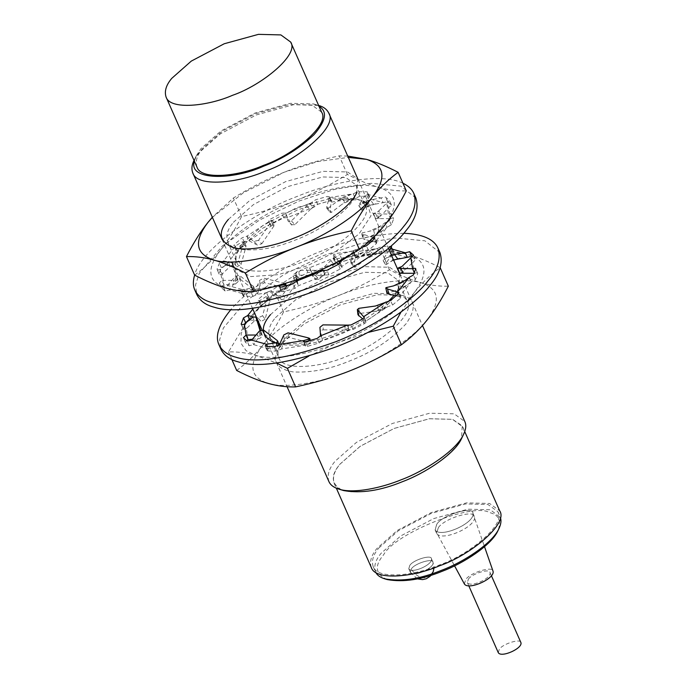 <?xml version="1.0" encoding="UTF-8"?>
<svg xmlns="http://www.w3.org/2000/svg" width="687" height="687" viewBox="0 0 687 687"><rect width="100%" height="100%" fill="white"/><g stroke="black" fill="none" stroke-linecap="round" stroke-linejoin="round"><path stroke-width="0.52" stroke-dasharray="3.44 2.58" d="M194.387 161.23L196.181 155.975L200.87 148.744L221.051 130.916L255.032 113.029L290.326 103.333L313.444 103.909L319.008 106.27M194.026 160.415L199.024 152.703L220.364 133.853L256.303 114.935L293.624 104.673L318.648 105.454M328.91 481.561C326.9 475.275 328.97 468.491 335.101 461.226L356.441 442.376L392.38 423.467L429.701 413.205L454.159 413.814L464.85 421.603M341.585 489.831C331.091 483.768 330.55 475.206 339.979 464.137L360.151 446.31L394.14 428.43L429.427 418.727L452.553 419.31L462.239 425.828L461.501 438.667M340.048 464.129L360.203 446.327L394.14 428.456L429.392 418.769L452.493 419.353L462.591 426.704C471.668 439.663 432.724 471.334 402.642 481.578C377.163 492.828 338.287 496.959 334.2 483.33C332.302 477.388 334.26 470.99 340.048 464.129M371.289 567.436C369.4 561.494 371.349 555.096 377.146 548.235L397.292 530.433L431.238 512.562L466.49 502.875L489.582 503.459L499.681 510.81M196.98 167.104C195.142 161.333 197.032 155.125 202.656 148.461L222.219 131.183L255.16 113.844L289.373 104.441L311.795 104.999L321.593 112.144M378.855 547.968L398.417 530.682L431.367 513.344L465.58 503.94L487.993 504.507L497.8 511.643C506.611 524.215 468.809 554.959 439.611 564.903C414.879 575.818 377.154 579.837 373.178 566.603C371.341 560.841 373.239 554.624 378.855 547.968M375.746 572.383L375.497 571.859C373.659 566.097 375.557 559.879 381.173 553.224L400.736 535.937L433.686 518.599L467.899 509.196L490.312 509.763L500.334 517.431M387.228 579.57C375.342 574.203 374.157 565.916 383.664 554.71C395.145 533.172 472.905 502.206 489.496 512.562C498.814 514.7 501.622 520.763 497.903 530.759M438.349 527.676C444.188 518.341 474.897 509.23 474.391 516.676C477.525 526.259 441.458 542.369 436.623 533.327L438.349 527.676M411.358 568.87C414.862 563.271 433.282 557.801 432.982 562.267C434.862 568.02 413.222 577.69 410.319 572.262L411.358 568.87C414.862 563.271 433.282 557.801 432.982 562.267C434.862 568.02 413.222 577.69 410.319 572.262L411.358 568.87C414.802 575.113 419.783 578.076 426.292 577.776M436.803 524.172C442.643 514.838 473.352 505.726 472.845 513.163C475.979 522.755 439.912 538.866 435.077 529.823L436.803 524.172C442.823 514.666 473.875 505.615 472.931 513.387C475.198 523.065 440.607 538.479 435.18 530.029L436.803 524.172M409.813 565.367C413.316 559.768 431.737 554.297 431.436 558.763C433.317 564.516 411.676 574.186 408.774 568.759L409.813 565.367C413.316 559.768 431.737 554.297 431.436 558.763C433.317 564.516 411.676 574.186 408.774 568.759L409.813 565.367M464.421 584.053L465.649 579.605C470.226 572.383 493.824 565.495 493.103 571.404M468.397 579.175C471.9 573.568 490.329 568.106 490.02 572.572C491.901 578.325 470.26 587.986 467.366 582.559L468.397 579.175M498.273 652.65L499.312 649.258C502.815 643.659 521.235 638.189 520.935 642.654M233.4 222.322L253.555 204.52L287.492 186.658L322.744 176.963L345.844 177.547L355.943 184.897C357.412 188.075 357.017 192.068 354.775 196.886C347.957 212.335 317.832 231.656 295.994 239.772C274.061 248.814 254.456 251.803 237.187 248.746C232.18 247.208 228.969 244.804 227.552 241.523C225.654 235.589 227.612 229.183 233.4 222.322M242.674 243.353L262.829 225.542L296.767 207.68L332.019 197.993L355.583 198.706C360.211 199.969 363.423 202.382 365.218 205.928C374.295 218.887 335.35 250.557 305.268 260.794C279.789 272.052 240.914 276.183 236.826 262.554C235.401 258.93 235.787 254.937 237.985 250.575L242.674 243.353M228.419 219.351L249.759 200.501L285.698 181.591L323.027 171.329L347.476 171.948L357.729 178.843L356.939 192.42L354.775 196.886M367.408 203.687L370.997 215.83L358.983 234.001L334.406 252.438L307.063 265.86L278.321 274.654L250.781 276.578L235.237 268.952L235.83 255.04L240.785 247.389L262.125 228.539L298.064 209.621L335.385 199.359L359.842 199.977L363.088 201.111M212.377 217.358L243.361 192.798L284.203 172.214L317.738 161.557L348.318 157.4M194.653 275.152C204.451 267.87 212.961 259.686 220.192 250.609C227.457 241.592 234.576 230.257 241.566 216.585C261.902 212.24 280.236 206.796 296.561 200.252C327.356 187.594 362.513 182.107 378.932 187.388C397.138 193.433 399.138 205.928 384.935 224.881C372.071 241.833 339.472 263.319 308.566 275.238C277.771 287.896 242.614 293.383 226.195 288.102C207.989 282.056 205.988 269.553 220.192 250.609C233.056 233.657 265.654 212.163 296.561 200.252C312.92 193.777 329.863 185.172 347.39 174.446C359.335 180.569 369.846 184.889 378.932 187.388C388.052 189.964 397.172 191.123 406.3 190.866M347.734 156.061L339.198 155.88C318.862 160.226 300.528 165.67 284.203 172.214C267.844 178.689 250.901 187.293 233.374 198.019L212.326 217.238M241.566 216.585L233.374 198.019M347.39 174.446L339.198 155.88M275.444 317.643L295.59 299.841L329.537 281.979L364.788 272.284L387.88 272.868L397.979 280.219C399.448 283.396 399.061 287.389 396.82 292.198C390.001 307.647 359.868 326.978 338.038 335.093C316.097 344.135 296.492 347.124 279.223 344.067C274.225 342.53 271.013 340.125 269.587 336.845C267.698 330.911 269.647 324.504 275.444 317.643M284.719 338.665L304.865 320.863L338.811 303.001L374.063 293.315L397.618 294.027C402.256 295.29 405.467 297.694 407.254 301.25C416.331 314.208 377.386 345.879 347.313 356.115C321.834 367.365 282.958 371.504 278.862 357.875C277.445 354.252 277.831 350.258 280.03 345.887L284.719 338.665M270.463 314.672L291.803 295.822L327.742 276.913L365.063 266.65L389.52 267.26L399.765 274.156L398.975 287.733L394.012 295.393M388.172 301.765C372.775 315.47 355.634 325.93 336.742 333.152C316.784 341.413 297.815 344.96 279.815 343.783M276.234 343.122L279.223 344.067M282.829 342.71L304.169 323.86L340.108 304.942L377.429 294.68L402.376 295.444C415.472 298.768 416.717 308.205 406.12 323.749C390.869 339.971 371.865 352.448 349.108 361.182C329.494 369.314 310.73 372.886 292.817 371.899C277.17 368.893 272.189 361.714 277.866 350.353L282.829 342.71M247.724 320.717L249.87 317.892C262.735 300.94 295.333 279.454 326.239 267.535C357.034 254.877 392.191 249.39 408.61 254.679C426.816 260.716 428.817 273.22 414.613 292.173C401.749 309.116 369.151 330.61 338.244 342.521C307.45 355.179 272.292 360.666 255.873 355.385L246.092 350.688L240.957 343.182L241.214 333.375L246.702 322.169M236.689 370.473C246.487 363.183 255.006 355.007 262.236 345.922C269.493 336.913 276.621 325.578 283.602 311.907C303.946 307.561 322.28 302.117 338.605 295.573C369.4 282.915 404.557 277.428 420.976 282.709C439.182 288.755 441.183 301.25 426.979 320.202C414.115 337.145 381.517 358.64 350.602 370.559C319.816 383.209 284.658 388.705 268.239 383.415C250.025 377.378 248.024 364.874 262.236 345.922C275.101 328.979 307.699 307.484 338.605 295.573C354.964 289.098 371.907 280.494 389.426 269.768C401.38 275.891 411.891 280.21 420.976 282.709C430.088 285.277 439.208 286.436 448.345 286.187M401.036 312.01L414.613 292.173C421.844 283.087 430.354 274.912 440.152 267.621C428.207 261.489 417.696 257.178 408.61 254.679C399.499 252.103 390.371 250.944 381.242 251.202C360.907 255.547 342.573 260.991 326.239 267.535C309.88 274.01 292.937 282.615 275.418 293.34C265.62 300.631 257.101 308.807 249.87 317.892L247.629 320.76M308.678 356.209L338.244 342.521L367.7 332.525M246.358 322.452L228.505 351.907C237.633 351.658 246.753 352.809 255.873 355.385L276.363 362.994M283.602 311.907L275.418 293.34M389.426 269.768L381.242 251.202M231.871 359.541L228.505 351.907M355.608 266.994L354.252 267.183L354.045 265.817L355.351 256.809L379.379 253.056L373.359 254.542L368.936 256.809L365.604 252.687L352.276 262.863L355.608 266.994L368.936 256.809M407.271 257.333L392.389 253.185L393.685 251.416L392.852 251.021L383.887 250.927L379.379 253.056L377.369 248.496L369.795 250.583L365.604 252.687M373.359 254.542L369.795 250.583M439.972 252.696L424.892 240.811L395.368 237.985L358.717 244.048L323.216 255.693L283.765 274.645L246.539 300.571L223.387 327.957L219.608 339.747L220.956 349.297M246.358 340.563L245.328 342.143L249.218 345.724L253.649 344.659L268.531 348.807L267.243 350.576L268.076 350.98L277.041 351.066L281.55 348.944L305.569 345.192L305.303 346.076L307.475 346.317L319.172 343.002L322.547 340.374L349.279 329.734L353.041 329.511L364.333 323.671C366.128 322.547 366.575 321.739 365.673 321.258L387.94 306.574L392.552 305.071L400.409 298.278L400.985 297.067L399.353 296.715L411.204 281.919L415.429 279.532L417.756 273.606L415.729 268.677M415.747 269.055L417.756 273.606C417.73 272.705 416.674 272.61 414.587 273.314L414.398 272.885M413.591 255.298L415.601 259.849L412.835 262.382L414.209 273.314M413.531 255.195L415.541 259.755L412.561 256.878M352.276 262.863L350.954 263.095L350.885 261.343L353.341 252.249L355.351 256.809L355.626 255.925L353.453 255.684L341.757 258.999L338.382 261.618L336.329 257.075L330.722 260.631L315.505 275.599C313.985 276.947 312.834 276.878 312.053 275.393L315.608 279.394L311.649 272.267L338.382 261.618L336.793 261.807M249.08 320.211L261.567 305.286L259.935 304.934L260.51 303.723L268.377 296.93L272.979 295.427L295.255 280.734L292.782 275.839L295.255 280.734C294.345 280.253 294.792 279.454 296.595 278.321L307.888 272.481L311.649 272.267L309.605 267.595L305.878 267.93L294.586 273.769C292.782 274.894 292.344 275.702 293.246 276.183L296.561 274.594M244.933 323.629L243.189 328.764L241.18 324.204M241.163 323.835L243.172 328.395C243.198 329.288 244.254 329.382 246.341 328.678L244.332 324.127M248.093 339.618L246.341 328.678L254.224 321.104C256.002 319.644 257.196 319.592 257.823 320.966M344.831 325.08L345.175 330.043L349.314 329.846L347.304 325.295M364.127 317.042L366.137 321.602L364.058 317.617M350.885 261.343L354.045 265.817M355.626 255.925L353.616 251.365L353.341 252.249L377.369 248.496L381.878 246.375L390.843 246.461M403.827 233.271C376.407 233.717 348.867 239.677 321.207 251.141C290.824 262.846 250.772 285.99 230.978 309.502M410.826 257.823L412.835 262.382L401.672 273.228M399.765 273.228L404.557 270.755L402.96 265.491M390.379 248.634L392.389 253.185L386.601 262.649L385.914 264.761L392.895 260.064L390.104 255.47L382.865 260.244L385.656 264.821L383.123 260.175L384.162 257.719L386.601 262.649M393.471 259.763L392.895 260.064M353.616 251.365L351.443 251.124L339.747 254.439L336.372 257.067L332.937 258.449M337.214 261.756L334.208 264.349L330.722 260.631L333.727 258.132L337.214 261.756M315.505 275.599L319 279.317L334.208 264.349M319 279.317L315.608 279.394M311.649 272.267L309.639 267.707L336.372 257.067M268.377 296.93L266.367 292.37L270.97 290.867L272.979 295.427L281.584 299.755L285.895 298.441L298.012 280.674L294.792 277.187L282.675 294.963L278.063 296.106L281.584 299.755M295.255 280.734L299.103 278.381L295.934 274.946L294.792 277.187M295.805 274.955L298.802 278.458L298.012 280.674M266.367 292.37L258.501 299.163L257.926 300.374L259.557 300.726L266.195 296.552L267.398 296.449L267.441 297.918L262.563 315.771L258.029 317.935L261.094 321.447L258.132 321.087M262.563 315.771L265.173 319.24L269.991 299.91L268.428 300.185L261.567 305.286L259.557 300.726L252.842 309.107M249.596 319.79L257.848 321.052M265.173 319.24L261.094 321.447M252.369 339.258L259.634 338.639L262.382 336.141L260.562 330.095M277.222 340.503L278.261 344.608L264.589 334.148C263.112 333.264 261.575 333.753 259.995 335.608L253.649 344.659L251.64 340.108M267.518 346.506L268.531 348.807L277.582 346.746L278.913 345.467L278.261 344.608M308.068 337.815L308.566 342.375L288.549 337.403L284.195 339.825L281.55 348.944L279.54 344.385M304.126 341.92L305.569 345.192L310.146 343.577L308.566 342.375M310.138 340.52L310.146 343.577L309.657 340.658M320.271 332.173L322.547 340.374L320.537 335.823M347.364 325.389L349.279 329.734L348.378 330.078M320.108 329.854L320.348 332.611C320.185 330.876 321.164 329.958 323.285 329.854L322.942 324.882M345.175 330.043L323.285 329.854M347.588 330.069L348.584 330L348.266 325.69M385.931 302.014L387.94 306.574L382.607 309.631L378.279 310.919L359.473 313.538L358.872 308.326M365.673 321.258L362.659 318.923M357.953 314.732L359.473 313.538M396.03 295.891L399.353 296.715L398.142 293.967M409.194 277.368L411.204 281.919L403.089 287.947L399.001 290.129L387.434 292.808L386.214 287.595M386.97 293.143L387.434 292.808M278.063 296.106L270.97 290.867L293.246 276.183M397.644 268.248L399.774 268.239L401.998 266.427M399.774 268.239L401.792 273.228M389.271 250.248L384.162 257.719M391.35 254.946L390.104 255.47M309.639 267.707L312.053 275.393L315.874 279.764M282.675 294.963L285.895 298.441M268.428 300.185L266.195 296.552M253.237 316.819L256.148 317.497M256.595 317.6L258.029 317.935M270.051 301.395L267.441 297.918M254.224 321.104L252.833 317.119M255.985 335.033L257.316 335.033L259.634 338.639M259.987 330.49L260.571 332.439C260.802 333.959 259.72 334.827 257.316 335.033M260.571 332.439L262.382 336.141M259.995 335.608L259.291 331.16M277.29 345.93L277.582 346.746M264.589 334.148L263.55 330.043M284.195 339.825L283.851 334.913M288.549 337.403L288.051 332.834M348.026 325.14L348.386 327.716M385.785 302.117L382.204 304.41L382.607 309.631M375.428 306.024L382.204 304.41M377.67 305.715L378.279 310.919M405.158 280.399L402.247 282.58L403.089 287.947M393.565 285.895L397.782 284.907L402.247 282.58M397.782 284.907L399.001 290.129M331.495 212.326L330.138 212.515L329.932 211.149L331.246 202.133L355.265 198.388L349.254 199.874L344.822 202.141L341.499 198.019L328.163 208.195L331.495 212.326L344.822 202.141M328.163 208.195L326.84 208.427L326.78 206.675L329.236 197.581L331.246 202.133L331.512 201.248L329.339 201.016L317.643 204.331L314.268 206.95L287.535 217.599L283.774 217.813L272.481 223.653C270.687 224.778 270.24 225.585 271.142 226.066L248.874 240.759L244.263 242.262L236.397 249.055L235.821 250.266L237.453 250.618L225.611 265.405L221.386 267.793L219.059 273.727C219.084 274.62 220.141 274.714 222.227 274.01L223.979 284.95L221.274 287.578L225.113 291.056L229.544 289.991L244.426 294.139L243.129 295.908L243.962 296.312L252.928 296.398L257.436 294.276L281.455 290.524L281.189 291.408L283.362 291.649L295.058 288.334L298.433 285.706L325.166 275.066L328.927 274.843L340.22 269.003C342.014 267.878 342.461 267.071 341.559 266.59L363.835 251.906L368.438 250.403L376.304 243.61L376.88 242.399L375.248 242.047L387.099 227.251L391.315 224.864L393.642 218.938C393.617 218.037 392.56 217.942 390.474 218.646L388.722 207.714L391.427 205.087L387.597 201.609L383.157 202.665L368.284 198.517L369.572 196.748L368.739 196.353L359.773 196.259L355.265 198.388L353.255 193.828L345.681 195.915L341.499 198.019M349.254 199.874L345.681 195.915M415.858 198.028L400.779 186.143L371.255 183.317L334.603 189.38L299.103 201.025L259.66 219.977L222.425 245.903L199.282 273.289L195.494 285.079L196.843 294.629M390.714 217.161L391.633 214.378L393.642 218.938L391.633 214.378C391.607 213.485 390.551 213.391 388.464 214.095L373.539 213.58L375.669 213.571L378.846 210.823L380.443 216.087L388.722 207.714L386.712 203.154L389.417 200.527L385.587 197.049L365.991 200.802L358.76 205.576L361.542 210.153L368.782 205.387L365.991 200.802M391.487 205.181L389.417 200.527L391.487 205.181M287.535 217.599L285.491 212.927L281.764 213.262L270.472 219.101C268.677 220.226 268.231 221.034 269.132 221.515L272.447 219.926M270.678 225.731L268.669 221.171L270.678 225.731M271.142 226.066L274.688 223.79L273.907 226.006L270.678 222.519L258.561 240.295L261.79 243.773L257.47 245.087L248.874 240.759L246.865 236.199L242.253 237.702L234.387 244.495L233.812 245.706L235.443 246.058L237.453 250.618L244.314 245.517L245.886 245.242L245.946 246.727L243.327 243.25L238.449 261.103L241.06 264.572L236.981 266.779L225.611 265.405L223.601 260.854L219.376 263.241L217.049 269.167L219.076 274.096L217.049 269.167C217.075 270.068 218.131 270.163 220.218 269.459L228.719 262.451L231.794 262.34L236.457 277.771C236.689 279.291 235.607 280.159 233.202 280.365L235.521 283.971L223.979 284.95L221.97 280.39L219.265 283.018L223.103 286.496L227.534 285.44L235.177 276.492L239.437 275.375L253.761 286.702L252 288.136L253.469 292.078L244.426 294.139L243.404 291.829M221.214 287.475L219.205 282.924L221.214 287.475M296.423 281.155L298.433 285.706L296.234 277.943C296.071 276.208 297.05 275.289 299.171 275.186L298.828 270.214L320.726 270.412L321.069 275.375L325.2 275.178L323.191 270.618M340.013 262.374L342.023 266.934L339.953 262.949M326.78 206.675L329.932 211.149M331.512 201.248L329.502 196.697L329.236 197.581L353.255 193.828L357.764 191.707L366.729 191.793L367.562 192.197L366.274 193.966L381.148 198.114L383.157 202.665L368.782 205.387M402.934 183.231C381.508 172.317 331.409 182.089 297.093 196.473C256.895 211.124 201.171 248.642 194.627 275.109M378.846 210.823L386.712 203.154L388.464 214.095L390.285 218.217M389.666 218.646L375.557 218.569L373.522 213.58L377.884 211.759M375.652 218.56L377.687 218.56L380.443 216.087L375.652 218.56M360.048 203.051L366.274 193.966L368.284 198.517L361.8 210.093L359.009 205.507L360.048 203.051L362.496 207.981M329.502 196.697L327.33 196.456L315.634 199.771L306.608 205.963L291.4 220.931C289.871 222.279 288.72 222.21 287.939 220.725L291.494 224.726L288.6 219.505M312.679 207.139L314.268 206.95L312.259 202.399L308.832 203.781M313.1 207.088L310.095 209.681L306.608 205.963L309.614 203.464L313.1 207.088M291.4 220.931L294.886 224.649L310.095 209.681M294.886 224.649L291.494 224.726M286.642 215.572L285.526 213.039L312.259 202.399M271.691 220.287L274.989 223.713L271.82 220.278L270.678 222.519M261.79 243.773L273.907 226.006M241.06 264.572L245.946 246.727M231.794 262.34L233.709 266.298C233.091 264.924 231.888 264.976 230.111 266.436L222.227 274.01L220.218 269.459L221.97 280.39L233.202 280.365M236.457 277.771L238.269 281.472L233.709 266.298L231.897 262.597M238.269 281.472L235.521 283.971M253.108 285.835L254.156 289.94L240.484 279.48C238.999 278.596 237.462 279.085 235.881 280.94L229.544 289.991L227.534 285.44L242.417 289.588L241.094 291.039M254.156 289.94L254.8 290.799L253.469 292.078M243.146 291.245L242.417 289.588L252 288.136M283.954 283.138L284.461 287.707L264.443 282.726L260.081 285.157L257.436 294.276L255.427 289.716L259.738 280.244L263.937 278.166L285.002 283.491M252.266 291.597L255.427 289.716L272.464 287.063M280.013 287.252L281.455 290.524L286.032 288.909L284.461 287.707M286.032 285.852L286.032 288.909L285.543 285.99M323.251 270.721L325.166 275.066L324.264 275.41M296.329 279.798L295.805 272.679L298.828 270.214M321.069 275.375L299.171 275.186M323.474 275.401L324.47 275.332L324.161 271.022M362.058 247.397L363.835 251.906L358.494 254.963L354.166 256.251L335.359 258.87L334.758 253.658L353.565 251.047L358.099 249.742L358.494 254.963M341.559 266.59L338.545 264.255M336.295 262.511L333.839 260.064L335.359 258.87M371.916 241.223L375.248 242.047L374.029 239.291M373.307 237.65L363.337 234.276L362.101 232.927L373.668 230.239L378.133 227.912L378.984 233.279L382.522 230.652L369.786 236.637L363.32 238.14L362.101 232.927L361.645 233.279L362.856 238.475L363.32 238.14C362.375 238.423 362.942 238.878 365.02 239.514L363.337 234.276M373.513 237.453L385.089 222.7L387.176 222.013M378.133 227.912L385.089 222.7L387.099 227.251L382.522 230.652M369.992 240.742L365.02 239.514M373.668 230.239L374.887 235.461L369.786 236.637M374.887 235.461L378.984 233.279M358.099 249.742L351.804 253.958M238.449 261.103L233.915 263.267L223.601 260.854L235.443 246.058L242.082 241.884L243.284 241.781L243.327 243.25M258.561 240.295L253.958 241.438L246.865 236.199L269.132 221.515M379.224 218.595L376.708 213.7M375.669 213.571L377.687 218.56M373.453 204.082L370.241 199.659M285.526 213.039L287.939 220.725L291.76 225.096M253.958 241.438L257.47 245.087M244.314 245.517L242.082 241.884M233.915 263.267L236.981 266.779M230.111 266.436L228.719 262.451M235.881 280.94L235.177 276.492M240.484 279.48L239.437 275.375M260.081 285.157L259.738 280.244M264.443 282.726L263.937 278.166M323.921 270.472L322.143 270.91M338.768 261.215L333.727 255.865L333.238 254.92L334.758 253.658M334.646 261.232L333.727 255.865M353.565 251.047L354.166 256.251M383.887 250.927L381.878 246.375M415.429 279.532L413.419 274.98M392.852 251.021L391.41 247.749M353.453 255.684L351.443 251.124M341.757 258.999L339.747 254.439M307.888 272.481L305.878 267.93M296.595 278.321L294.586 273.769M260.51 303.723L258.501 299.163M245.388 342.246L243.378 337.686M249.218 345.724L247.208 341.164M268.076 350.98L266.067 346.42M277.041 351.066L275.032 346.514M307.475 346.317L305.466 341.757M319.172 343.002L317.162 338.442M353.041 329.511L351.031 324.96M364.333 323.671L362.324 319.12M392.552 305.071L390.542 300.511M400.409 298.278L398.4 293.718M359.773 196.259L357.764 191.707M391.315 224.864L389.306 220.312M387.597 201.609L385.587 197.049M368.739 196.353L366.729 191.793M329.339 201.016L327.33 196.456M317.643 204.331L315.634 199.771M283.774 217.813L281.764 213.262M272.481 223.653L270.472 219.101M244.263 242.262L242.253 237.702M236.397 249.055L234.387 244.495M221.386 267.793L219.376 263.241M225.113 291.056L223.103 286.496M243.962 296.312L241.953 291.752M252.928 296.398L250.918 291.846M283.362 291.649L281.352 287.089M295.058 288.334L293.048 283.774M328.927 274.843L326.918 270.292M340.22 269.003L338.21 264.452M368.438 250.403L366.429 245.843M376.304 243.61L374.295 239.05M313.916 104.046L318.57 105.429M196.181 155.975L194.06 160.346M358.167 179.728L388.43 248.342M400.212 275.049L422.479 325.535M222.227 239.686L252.49 308.3M261.902 329.631L287.072 386.712M462.591 426.704L464.747 431.591M334.2 483.33L336.355 488.217M497.8 511.643L500.11 516.899M373.178 566.603L375.497 571.859M472.845 513.163L474.391 516.676M435.077 529.823L436.623 533.327M432.982 562.267L431.436 558.763L432.982 562.267L434.021 567.848M408.774 568.759L410.319 572.262L408.774 568.759M417.344 578.875L410.319 572.262M472.931 513.387L484.515 546.689M435.18 530.029L454.562 565.83M490.02 572.572L491.471 575.852M467.366 582.559L468.809 585.839M355.943 184.897L365.218 205.928M227.552 241.523L236.826 262.554M232.429 247.329L237.187 248.746M355.583 198.706L360.332 200.123M237.985 250.575L235.83 255.04M397.979 280.219L407.254 301.25M269.587 336.845L278.862 357.875M398.975 287.733L396.82 292.198M397.618 294.027L402.376 295.444M280.03 345.887L277.866 350.353M377.79 253.443L366.128 258.956M350.954 263.095L354.252 267.183M361.783 255.607L374.922 249.175M393.625 260.115L389.572 262.297M393.685 251.416L391.676 246.865M337.36 262.022L335.067 263.499M259.935 304.934L257.926 300.374M245.328 342.143L243.318 337.592M267.243 350.576L265.234 346.025M305.303 346.076L303.293 341.525M386.901 307.175L374.613 311.434M400.985 297.067L398.984 292.507M406.635 285.32L393.9 291.314M310.756 270.249L312.705 274.173M269.991 299.91L267.398 296.449M321.619 337.094L319.936 327.544M346.248 325.586L348.215 325.131M386.249 258.063L397.326 253.907M353.676 198.775L342.014 204.279M326.84 208.427L330.138 212.515M337.678 200.93L350.808 194.498M375.695 203.756L365.458 207.629M369.572 196.748L367.562 192.197M313.246 207.354L310.962 208.831M235.821 250.266L233.812 245.706M243.129 295.908L241.12 291.357M281.189 291.408L279.18 286.857M362.788 252.507L350.499 256.766M376.88 242.399L374.87 237.839M375.54 218.569L373.522 213.58M245.886 245.242L243.284 241.781M253.761 286.702L254.8 290.799M297.505 282.426L295.822 272.876M324.273 273.048L324.118 270.455M333.839 260.064L333.238 254.92M381.045 225.731L369.451 231.218M361.671 247.449L351.323 251.356M362.135 203.395L373.213 199.239"/><path stroke-width="1.03" d="M319.008 106.27C327.647 111.388 326.007 120.843 314.071 134.626C299.429 148.401 282.58 158.929 263.542 166.211C232.678 180.441 187.766 180.612 194.387 161.23M318.648 105.454C323.517 106.794 326.892 109.336 328.772 113.08C338.39 126.794 297.153 160.337 265.302 171.175C238.32 183.085 197.16 187.465 192.832 173.038C191.33 169.217 191.733 165.017 194.026 160.415M422.479 325.535L464.85 421.603C466.404 424.961 465.992 429.195 463.613 434.287C456.4 450.646 424.497 471.119 401.38 479.706C381.723 487.839 353.822 493.884 339.103 489.204C333.813 487.572 330.413 485.031 328.91 481.561L287.072 386.712M463.613 434.287L461.501 438.667C454.674 454.133 424.506 473.489 402.651 481.604C380.684 490.655 361.061 493.652 343.766 490.595L341.585 489.831M464.747 431.591L499.681 510.81C508.766 523.769 469.822 555.439 439.74 565.684C414.261 576.934 375.385 581.065 371.289 567.436L336.355 488.217M171.741 78.378L191.304 61.091L224.245 43.753L258.467 34.35L280.88 34.917L290.678 42.053C299.498 54.634 261.695 85.377 232.498 95.313C207.766 106.227 170.041 110.246 166.065 97.013C164.227 91.251 166.125 85.033 171.741 78.378M290.678 42.053L321.593 112.144C330.404 124.716 292.61 155.46 263.413 165.395C238.681 176.319 200.956 180.329 196.98 167.104L166.065 97.013M500.334 517.431C501.493 520.428 501.046 524.129 498.985 528.526C492.364 543.52 463.124 562.284 441.93 570.158C420.642 578.935 401.612 581.837 384.849 578.866C380.272 577.466 377.232 575.302 375.746 572.383M498.985 528.526L497.903 530.759C491.488 545.298 463.132 563.495 442.583 571.129C421.93 579.639 403.484 582.456 387.228 579.57L384.849 578.866M484.515 546.689L493.103 571.404C494.829 578.755 468.543 590.476 464.421 584.053L454.562 565.83M491.471 575.852L520.935 642.654C522.816 648.408 501.175 658.077 498.273 652.65L468.809 585.839M356.939 192.42C349.717 208.771 317.823 229.243 294.697 237.831C275.04 245.963 247.148 252.009 232.429 247.329C219.059 241.292 217.727 231.966 228.419 219.351M363.088 201.111L367.408 203.687M348.318 157.4L366.566 159.358C384.78 165.395 386.781 177.899 372.569 196.851C359.705 213.794 327.106 235.289 296.2 247.2C265.405 259.858 230.248 265.345 213.829 260.064C195.623 254.018 193.622 241.523 207.826 222.571L212.377 217.358M212.326 217.238L207.826 222.571C200.57 231.579 193.451 242.923 186.46 256.586C195.589 256.337 204.717 257.496 213.829 260.064C222.914 262.563 233.425 266.882 245.371 273.005C262.898 262.279 279.841 253.675 296.2 247.2C312.525 240.656 330.859 235.212 351.203 230.866C358.185 217.204 365.312 205.86 372.569 196.851C379.799 187.774 388.318 179.59 398.117 172.3C386.171 166.177 375.652 161.857 366.566 159.358L347.734 156.061M398.117 172.3L406.3 190.866C399.319 204.537 392.191 215.873 384.935 224.881C377.704 233.966 369.185 242.142 359.387 249.433C341.868 260.158 324.925 268.763 308.566 275.238C292.233 281.782 273.898 287.226 253.563 291.571C244.435 291.829 235.306 290.67 226.195 288.102C217.109 285.594 206.598 281.284 194.653 275.152L186.46 256.586M359.387 249.433L351.203 230.866M253.563 291.571L245.371 273.005M394.012 295.393L388.172 301.765M279.815 343.783L276.234 343.122M274.465 342.65C261.103 336.613 259.763 327.287 270.463 314.672M246.702 322.169L247.724 320.717M367.7 332.525L393.239 326.188L401.036 312.01M276.363 362.994L287.415 368.326L308.678 356.209M247.629 320.76L246.358 322.452M440.152 267.621L448.345 286.187C441.355 299.85 434.236 311.194 426.979 320.202C419.748 329.279 411.23 337.463 401.431 344.754C383.904 355.48 366.961 364.084 350.602 370.559C334.277 377.103 315.943 382.547 295.599 386.893C286.47 387.15 277.35 385.991 268.239 383.415C259.154 380.916 248.634 376.596 236.689 370.473L231.871 359.541M401.431 344.754L393.239 326.188M295.599 386.893L287.415 368.326M230.978 309.502C218.895 324.17 214.885 335.909 218.947 344.745L220.956 349.297C224.142 355.557 229.887 359.739 238.183 361.843C257.745 368.241 290.919 363.062 337.712 346.3C381.603 329.073 417.035 302.684 429.993 285.457C439.878 273.752 443.201 262.829 439.972 252.696L437.963 248.144C433.798 239.024 422.419 234.069 403.827 233.271M412.561 256.878L411.702 256.277L407.271 257.333L405.261 252.782L391.35 254.946M245.499 322.461L243.49 317.909L247.706 315.522L249.716 320.073L245.499 322.461L244.933 323.629M252.369 339.258L248.093 339.618L246.358 340.563M218.947 344.745C222.133 351.005 227.878 355.179 236.173 357.283C255.736 363.689 288.909 358.502 335.703 341.748C379.593 324.522 415.025 298.132 427.984 280.906C437.868 269.192 441.191 258.278 437.963 248.144M398.142 293.967L397.352 292.155L409.194 277.368L413.419 274.98L415.729 268.677M414.587 273.314L412.578 268.763L397.644 268.248L399.662 273.237L397.636 268.248L401.998 266.427L413.531 255.195L409.692 251.717L405.261 252.782L390.379 248.634L391.676 246.865L390.62 246.453M415.747 269.055C415.721 268.153 414.665 268.059 412.578 268.763L410.826 257.823M414.209 273.314L399.765 273.228M401.792 273.228L399.671 273.237M407.271 257.333L392.895 260.064M243.49 317.909L241.18 324.204M241.446 324.47L241.163 323.835C241.189 324.736 242.245 324.831 244.332 324.127L252.833 317.119L255.907 317.008L259.987 330.49M257.591 320.494L256.011 317.265M260.562 330.095L257.823 320.966M248.093 339.618L246.083 335.058L243.378 337.686L247.208 341.164L251.64 340.108L259.291 331.16L263.55 330.043L277.222 340.503L277.874 341.37L276.114 342.804L277.29 345.93M267.518 346.506L266.522 344.256L265.234 346.025L266.067 346.42L275.032 346.514L279.54 344.385L283.851 334.913L288.051 332.834L308.068 337.815C309.931 338.365 310.369 338.82 309.382 339.18L309.657 340.658M304.126 341.92L303.56 340.64L303.293 341.525L305.466 341.757L317.162 338.442L320.537 335.823L319.919 327.347L322.942 324.882L348.223 325.131L348.266 325.69L348.223 325.131M320.537 335.823L347.27 325.174L351.031 324.96L362.324 319.12C364.119 317.995 364.565 317.188 363.663 316.707L357.343 309.588L358.872 308.326L375.428 306.024L390.542 300.511L398.4 293.718L398.984 292.507L387.451 288.944L386.214 287.595L393.565 285.895L405.158 280.399L409.194 277.368M364.058 317.617L363.663 316.707L364.127 317.042M362.659 318.923L357.953 314.732L357.343 309.588M396.03 295.891L389.134 294.182C387.056 293.547 386.489 293.091 387.434 292.808M385.931 302.014L363.663 316.707M310.138 340.52L309.94 338.794L303.56 340.64L279.54 344.385M276.114 342.804L266.522 344.256L251.64 340.108M255.985 335.033L246.083 335.058L244.332 324.127M253.237 316.819L247.706 315.522L252.842 309.107M403.338 273.263L400.813 268.368M397.567 258.75L394.355 254.327M390.379 248.634L389.271 250.248M256.148 317.497L256.595 317.6M320.108 329.854L320.279 332.225M347.27 325.174L348.558 325.106M358.751 315.9L357.841 310.533M389.134 294.182L387.451 288.944M386.97 293.143L385.759 287.947L386.214 287.595M194.627 275.109C192.884 280.957 192.944 285.947 194.833 290.077L196.843 294.629C200.029 300.889 205.774 305.071 214.069 307.175C233.632 313.573 266.814 308.394 313.598 291.632C357.489 274.405 392.921 248.016 405.88 230.789C415.764 219.084 419.087 208.161 415.858 198.028L413.849 193.476C412.02 189.251 408.379 185.834 402.934 183.231M194.833 290.077C198.019 296.329 203.764 300.511 212.06 302.615C231.622 309.021 264.804 303.834 311.589 287.08C355.48 269.854 390.912 243.456 403.87 226.238C413.754 214.524 417.078 203.61 413.849 193.476M387.176 222.013L389.306 220.312L390.714 217.161M390.096 218.646L389.666 218.646M241.094 291.039L241.953 291.752L252.266 291.597M243.404 291.829L243.146 291.245M280.013 287.252L279.446 285.972L279.18 286.857L281.352 287.089L293.048 283.774L296.423 281.155L296.329 279.798M296.423 281.155L323.156 270.506L326.918 270.292L338.21 264.452C340.005 263.319 340.451 262.52 339.55 262.039L338.768 261.215M339.953 262.949L339.55 262.039L340.013 262.374M338.545 264.255L336.295 262.511M361.826 247.346L366.429 245.843L374.295 239.05L374.87 237.839L373.513 237.453M374.029 239.291L373.307 237.65M371.916 241.223L369.992 240.742M351.804 253.958L339.55 262.039M285.002 283.491L285.826 284.126L285.277 284.512L272.464 287.063M285.277 284.512L285.543 285.99M319.996 270.403L324.109 270.455L324.161 271.022L324.118 270.455M323.156 270.506L324.444 270.438M411.702 256.277L409.692 251.717M391.41 247.749L390.843 246.461M328.772 113.08L358.167 179.728M388.43 248.342L400.212 275.049M192.832 173.038L222.227 239.686M252.49 308.3L261.902 329.631M339.103 489.204L343.766 490.595M434.021 567.848L433.222 571.67L430.079 576.341L426.292 578.746L422.591 579.613L417.344 578.875M399.808 258.424L393.625 260.115M257.719 320.717L255.907 317.008M277.874 341.37L278.913 345.467M285.826 284.126L286.032 285.852"/></g></svg>
